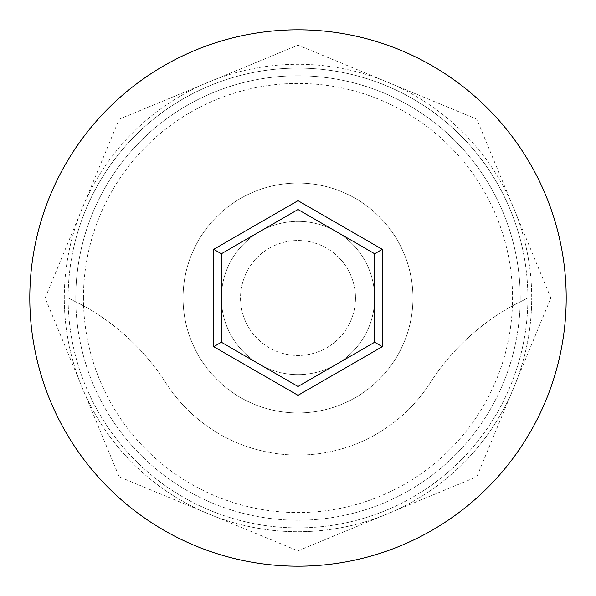 <?xml version="1.0" encoding="UTF-8"?>
<svg xmlns="http://www.w3.org/2000/svg" width="596" height="596" viewBox="0 0 596 596"><rect width="100%" height="100%" fill="white"/><g stroke="black" fill="none" stroke-linecap="round" stroke-linejoin="round"><path stroke-width="0.45" stroke-dasharray="2.98 2.23" d="M83.44 298A214.56 214.56 0 0 1 298 83.44A214.56 214.56 0 0 1 512.418 305.808L527.885 298A229.885 229.885 0 0 0 298 68.115A229.885 229.885 0 0 0 68.115 298A229.885 229.885 0 0 0 298 527.885A229.885 229.885 0 0 0 527.885 298A229.885 229.885 0 0 0 298 68.115A229.885 229.885 0 0 0 68.115 298A229.885 229.885 0 0 0 298 527.885A229.885 229.885 0 0 0 527.885 298A229.885 229.885 0 0 0 298 68.115A229.885 229.885 0 0 0 68.115 298A229.885 229.885 0 0 0 298 527.885A229.885 229.885 0 0 0 527.885 298A229.885 229.885 0 0 0 298 68.115A229.885 229.885 0 0 0 68.115 298A229.885 229.885 0 0 0 298 527.885A229.885 229.885 0 0 0 527.885 298A229.885 229.885 0 0 0 298 68.115A229.885 229.885 0 0 0 68.115 298A229.885 229.885 0 0 0 298 527.885A229.885 229.885 0 0 0 527.885 298A229.885 229.885 0 0 0 298 68.115A229.885 229.885 0 0 0 68.115 298A229.885 229.885 0 0 0 298 527.885A229.885 229.885 0 0 0 527.885 298L512.418 305.808A214.56 214.56 0 0 1 298 512.56A214.56 214.56 0 0 1 83.582 305.808A229.885 229.885 0 0 1 165.785 382.826A157.091 157.091 0 0 0 430.215 382.826A229.885 229.885 0 0 1 512.418 305.808A229.885 229.885 0 0 0 430.215 382.826A157.091 157.091 0 0 1 165.785 382.826A229.885 229.885 0 0 0 83.582 305.808L68.115 298L83.582 305.808A214.56 214.56 0 0 1 83.44 298M355.469 298A57.469 57.469 0 0 1 298 355.469A57.469 57.469 0 0 1 263.514 252.026A57.469 57.469 0 0 1 332.486 252.026L523.243 252.026A229.885 229.885 0 0 0 72.757 252.026A229.885 229.885 0 0 1 523.243 252.026L332.486 252.026A57.469 57.469 0 0 1 298 355.469A57.469 57.469 0 0 1 240.531 298A57.469 57.469 0 0 1 298 240.531A57.469 57.469 0 0 1 355.469 298M221.369 298A76.631 76.631 0 0 1 298 221.369A76.631 76.631 0 0 1 374.631 298A76.631 76.631 0 0 1 298 374.631A76.631 76.631 0 0 1 221.369 298A76.631 76.631 0 0 1 298 221.369A76.631 76.631 0 0 1 374.631 298A76.631 76.631 0 0 1 298 374.631A76.631 76.631 0 0 1 221.369 298M183.054 298A114.946 114.946 0 0 1 298 183.054A114.946 114.946 0 0 1 412.946 298A114.946 114.946 0 0 1 298 412.946A114.946 114.946 0 0 1 183.054 298A114.946 114.946 0 0 1 298 183.054A114.946 114.946 0 0 1 412.946 298A114.946 114.946 0 0 1 298 412.946A114.946 114.946 0 0 1 183.054 298M520.226 298A222.226 222.226 0 0 1 298 520.226A222.226 222.226 0 0 1 75.774 298A222.226 222.226 0 0 0 298 520.226A222.226 222.226 0 0 0 520.226 298A222.226 222.226 0 0 0 298 75.774A222.226 222.226 0 0 0 75.774 298A222.226 222.226 0 0 1 298 75.774A222.226 222.226 0 0 1 520.226 298A222.226 222.226 0 0 0 298 75.774A222.226 222.226 0 0 0 75.774 298A222.226 222.226 0 0 1 298 75.774A222.226 222.226 0 0 1 520.226 298M566.2 298A268.2 268.2 0 0 0 298 29.8A268.2 268.2 0 0 0 29.8 298A268.2 268.2 0 0 0 298 566.2A268.2 268.2 0 0 0 566.2 298M72.757 252.026L263.514 252.026L72.757 252.026M374.631 253.762L298 209.516L221.369 253.762L221.369 342.238L298 386.484L374.631 342.238L374.631 253.762M64.286 298A233.714 233.714 0 0 1 298 64.286A233.714 233.714 0 0 1 531.714 298A233.714 233.714 0 0 0 298 64.286A233.714 233.714 0 0 0 64.286 298A233.714 233.714 0 0 0 298 531.714A233.714 233.714 0 0 0 531.714 298A233.714 233.714 0 0 1 298 531.714A233.714 233.714 0 0 1 64.286 298M45.125 298L119.193 119.193L297.993 45.125L476.8 119.185L550.875 298L476.8 476.815L297.993 550.875L119.193 476.807L45.125 298"/><path stroke-width="0.89" d="M566.2 298A268.2 268.2 0 0 0 298 29.8A268.2 268.2 0 0 0 29.8 298A268.2 268.2 0 0 0 298 566.2A268.2 268.2 0 0 0 566.2 298M213.711 346.663L213.711 249.337L298 200.666L382.289 249.337L382.289 346.663L298 395.334L213.711 346.663L221.369 342.238L298 386.484L374.631 342.238L374.631 253.762L298 209.516L221.369 253.762L221.369 342.238M298 395.334L298 386.484M374.631 342.238L382.289 346.663M374.631 253.762L382.289 249.337M298 209.516L298 200.666M213.711 249.337L221.369 253.762"/></g></svg>
